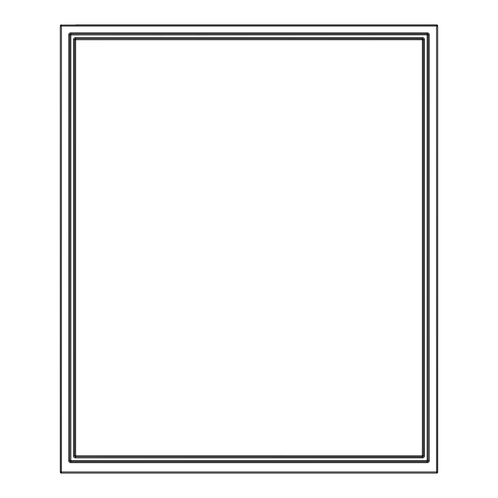 <?xml version="1.0" encoding="UTF-8"?>
<svg xmlns="http://www.w3.org/2000/svg" width="498" height="498" viewBox="0 0 498 498"><rect width="100%" height="100%" fill="white"/><g stroke="black" fill="none" stroke-linecap="round" stroke-linejoin="round"><path stroke-width="0.75" d="M422.335 24.9L436.702 24.9L436.547 26.039L437.537 26.039A0.984 0.984 -135 0 0 436.547 25.056L61.453 25.056L61.453 26.039L60.463 26.039A0.984 0.984 -45 0 1 61.453 25.056L422.335 24.9L75.665 24.9M437.692 25.884A0.984 0.984 -45 0 0 436.702 24.9A0.984 0.984 -45 0 1 437.692 25.884L437.692 472.116L436.547 471.961L436.547 472.944A0.984 0.984 -45 0 0 437.537 471.961L437.692 25.884M436.702 473.1A0.984 0.984 45 0 0 437.692 472.116A0.984 0.984 45 0 1 436.702 473.1L61.298 473.1A0.984 0.984 135 0 1 60.308 472.116L60.308 25.884A0.984 0.984 -135 0 1 61.298 24.9A0.984 0.984 -135 0 0 60.308 25.884L60.463 471.961L61.453 471.961L61.453 472.944A0.984 0.984 -135 0 1 60.463 471.961L60.308 472.116A0.984 0.984 135 0 0 61.298 473.1L436.702 473.1M68.768 460.687L69.751 460.687L70.741 461.677L427.259 461.677L427.259 462.661A1.98 1.973 45 0 0 429.232 460.687L428.249 460.687L427.153 461.571L427.153 460.582L428.143 460.582L428.143 34.947A0.99 0.99 45 0 0 427.153 33.951L427.153 460.582L70.847 460.582L70.847 461.571A0.99 0.99 45 0 1 69.857 460.582L70.847 460.582L70.847 34.947L428.249 34.835L428.143 460.582A0.99 0.99 135 0 1 427.153 461.571L70.847 461.571L70.741 462.661A1.98 1.973 135 0 1 68.768 460.687L68.768 34.835L69.751 34.835L69.751 460.687L69.857 34.947A0.99 0.99 135 0 1 70.847 33.951L70.847 34.941L69.857 34.947L70.741 33.845L427.259 33.845L428.249 34.835L429.232 34.835A1.98 1.973 -45 0 0 427.259 32.862L427.259 33.845L70.741 33.845L70.741 32.862A1.98 1.973 -135 0 0 68.768 34.835M74.532 455.907L75.522 456.896L75.522 457.88A1.98 1.973 135 0 1 73.548 455.907L74.638 455.801L74.638 39.722A0.99 0.99 -45 0 1 75.628 38.732L75.628 39.722L74.532 39.616L74.532 455.907M73.548 39.616L74.532 39.616L75.522 38.626L422.372 38.732L422.372 39.722L423.362 39.722A0.99 0.99 -135 0 0 422.372 38.732L423.468 39.616L423.468 455.907L422.478 456.896L75.628 456.791A0.99 0.99 -135 0 1 74.638 455.801L75.621 455.801L75.628 456.791L422.372 456.791A0.99 0.99 -45 0 0 423.362 455.801L423.362 39.722L424.452 39.616A1.98 1.973 -45 0 0 422.478 37.643L422.478 38.626L75.522 38.626L75.522 37.643A1.98 1.973 -135 0 0 73.548 39.616L73.548 455.907M75.522 457.88L422.478 457.88L422.372 455.807L424.452 455.907L424.452 39.616M75.628 39.722L75.621 455.801L422.372 455.807L422.379 39.722L75.628 39.722M61.453 26.039L61.453 471.961L436.547 471.961L436.547 26.039L61.453 26.039M70.741 462.661L427.259 462.661M427.259 32.862L70.741 32.862M429.232 460.687L429.232 34.835M422.478 37.643L75.522 37.643M422.478 457.88A1.98 1.973 45 0 0 424.452 455.907"/></g></svg>
